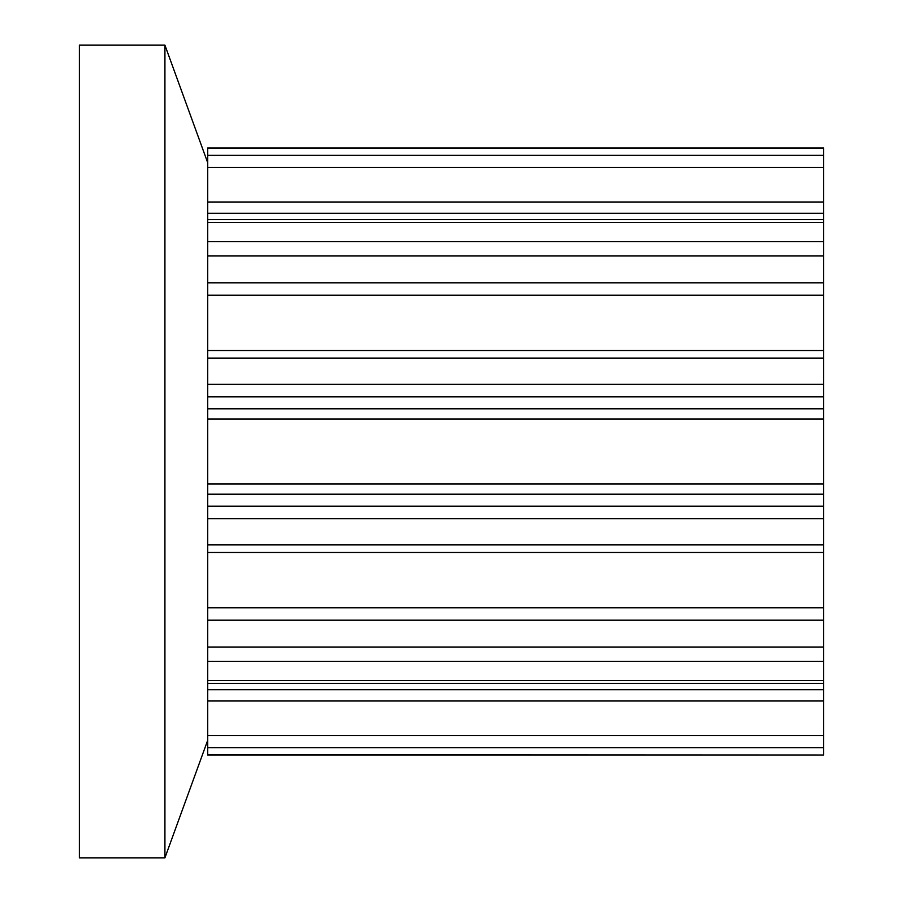 <?xml version="1.0" encoding="UTF-8"?>
<svg xmlns="http://www.w3.org/2000/svg" width="903" height="903" viewBox="0 0 903 903"><rect width="100%" height="100%" fill="white"/><g stroke="black" fill="none" stroke-linecap="round" stroke-linejoin="round"><path stroke-width="1.35" d="M823.626 754.739L823.626 396.823L207.69 396.823L207.69 754.998L823.626 754.998L207.69 754.739M164.922 857.85L79.374 857.85L79.374 45.15L164.922 45.15L164.922 857.85L207.69 740.336M823.626 396.823L823.626 148.002L207.69 148.002L207.69 396.823M823.626 148.261L207.69 148.261M823.626 155.271L207.69 155.271M823.626 222.499L207.69 222.499M823.626 241.654L207.69 241.654M823.626 358.107L207.69 358.107M823.626 384.26L207.69 384.26M823.626 518.74L207.69 518.74M823.626 544.893L207.69 544.893M823.626 661.346L207.69 661.346M823.626 680.501L207.69 680.501M823.626 747.729L207.69 747.729M823.626 735.482L207.69 735.482M823.626 700.988L207.69 700.988M823.626 689.689L207.69 689.689M823.626 647.022L207.69 647.022M823.626 620.192L207.69 620.192M823.626 607.775L207.69 607.775M823.626 506.177L207.69 506.177M823.626 494.189L207.69 494.189M823.626 483.985L207.69 483.985M823.626 419.015L207.69 419.015M823.626 408.811L207.69 408.811M823.626 295.225L207.69 295.225M823.626 282.808L207.69 282.808M823.626 255.978L207.69 255.978M823.626 213.311L207.69 213.311M823.626 202.012L207.69 202.012M823.626 167.518L207.69 167.518M207.69 162.664L164.922 45.15M823.626 754.998L207.69 754.998M823.626 683.357L207.69 683.357M823.626 552.489L207.69 552.489M823.626 350.511L207.69 350.511M823.626 219.643L207.69 219.643M823.626 148.002L207.69 148.002"/></g></svg>
